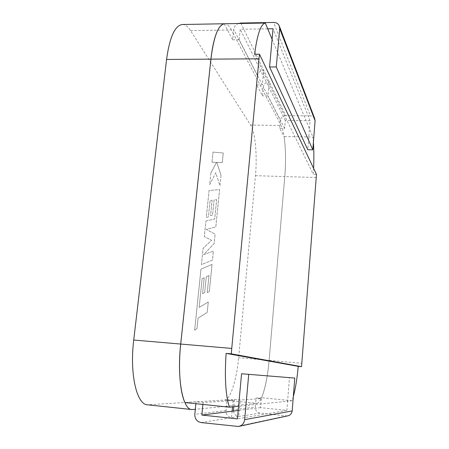 <?xml version="1.0" encoding="UTF-8"?>
<svg xmlns="http://www.w3.org/2000/svg" width="449" height="449" viewBox="0 0 449 449"><rect width="100%" height="100%" fill="white"/><g stroke="black" fill="none" stroke-linecap="round" stroke-linejoin="round"><path stroke-width="0.34" stroke-dasharray="2.25 1.68" d="M213.045 152.082L223.26 152.997L222.289 162.622L216.828 162.375L221.009 175.329L219.965 185.74L215.773 172.742L209.666 184.814L210.884 173.005L216.508 162.398L212.001 162.196L213.034 152.082L223.26 152.997M223.248 152.997L222.277 162.622L216.828 162.375M216.816 162.375L221.009 175.329M220.998 175.329L219.948 185.74L215.761 172.742L209.655 184.814L210.884 173.005M210.873 173L216.497 162.398L212.001 162.196M211.99 162.196L213.034 152.082M205.928 220.981L214.684 219.028L216.648 199.625L214.072 199.945L212.529 215.138L210.559 215.526L212.124 200.192L210.104 200.484L208.431 216.918L206.304 217.327L209.071 190.494L219.567 189.568L215.806 226.919L206.259 229.4L215.082 234.125L214.151 243.504L203.61 254.718L213.37 251.109L212.467 260.123L201.421 264.657L203.105 248.319L211.569 240.299L204.323 236.634L205.939 220.981L214.701 219.028L216.659 199.625L214.083 199.945L212.54 215.138L210.559 215.526L212.124 200.192L210.115 200.484L208.431 216.918L206.316 217.327L209.082 190.494L219.578 189.568L215.817 226.919L206.276 229.4L215.093 234.125L214.151 243.504L203.622 254.718L213.387 251.109L212.478 260.123L201.433 264.657L203.122 248.319L211.569 240.299L204.312 236.634L205.939 220.981M182.35 24.51C185.252 24.532 187.996 26.57 190.572 30.622L250.593 125.035C255.296 132.169 257.384 155.724 255.447 175.688L238.649 357.69C236.741 379.54 230.337 399.919 224.567 400.042L147.53 404.813M199.16 307.397L208.263 302.009L207.225 312.358L198.054 318.184L196.999 328.606L194.664 330.183L200.956 269.164L212.035 264.399L209.324 291.474L207.253 292.58L208.987 275.506L206.259 276.78L204.671 292.535L202.566 293.652L204.194 277.746L202.067 278.773L199.176 307.397L208.263 302.009L207.225 312.358L198.065 318.184L196.999 328.606L194.675 330.183L200.972 269.17L212.046 264.399L209.324 291.474L207.264 292.58L208.987 275.506L206.271 276.78L204.671 292.535L202.578 293.652L204.205 277.746L202.084 278.773L199.176 307.397M284.082 136.524L284.105 136.535C285.732 148.344 285.962 161.696 284.784 176.569C285.946 161.691 285.716 148.344 284.082 136.524L279.699 128.279L280.12 123.509L281.136 125.467L250.593 125.035M255.447 175.688L284.773 176.575L269.103 360.384C267.643 376.52 265.129 388.957 261.559 397.702L256.104 398.044L255.627 403.477L226.419 406.3L227.026 399.885L234.412 399.419L233.733 406.766M224.567 400.042L256.912 403.354L255.627 403.477L255.313 407.103L233.458 409.701M256.912 403.354C261.761 403.129 267.318 382.458 269.103 360.384L238.649 357.69M313.396 142.305L312.919 137.04L284.105 136.535C285.738 148.355 285.962 161.702 284.784 176.575L269.119 360.39C267.66 376.526 265.146 388.963 261.576 397.702L261.576 397.702C265.151 388.957 267.666 376.52 269.119 360.39L284.784 176.575C286.563 156.42 285.02 132.663 281.136 125.467M224.174 23.769L232.677 39.804L233.306 33.552L257.176 79.417L256.66 84.923L262.463 95.845L262.951 90.518L280.12 123.509L280.395 120.332L263.282 86.977C263.905 83.767 265.898 81.999 269.254 81.679L267.963 95.873L262.463 95.845M256.66 84.923L262.356 84.934L263.715 70.252C260.24 70.594 258.175 72.429 257.518 75.752L257.176 79.417L262.951 90.518L263.282 86.977M272.1 39.293L309.451 128.728L307.767 149.725M254.617 54.245L313.295 174.313L313.621 168.392M279.699 128.279L284.621 128.352L285.306 120.399L310.091 120.708L309.451 128.728L312.919 137.04M284.621 128.352L267.963 95.873M262.356 84.934L239.177 39.72L240.215 29.286L267.733 28.837M232.677 39.804L239.177 39.72M293.298 396.742L292.035 400.761L287.596 401.215L289.487 377.587M190.572 30.622L231.443 29.965L233.306 33.552L233.727 29.387C234.148 26.637 235.719 24.684 238.441 23.511M231.443 29.965C229.422 26.081 227.256 24.01 224.943 23.758M227.026 399.885L233.11 400.508L203.071 402.573L196.067 401.844L195.882 403.696M196.067 401.844L184.915 402.551M220.268 26.255L224.169 23.797M234.412 399.419L240.271 400.014L261.307 398.572L256.104 398.044M292.035 400.761L261.582 397.702M261.307 398.572L260.527 407.647L286.86 410.375L287.596 401.215L238.593 406.261M316.472 174.403L313.295 174.313M184.932 402.551C179.965 392.05 178.107 368.073 180.722 344.057L210.929 59.15C213.662 37.031 218.079 25.245 224.191 23.791M316.248 177.529L284.784 176.575L269.119 360.39L301.829 363.28M232.116 411.228L231.516 417.688C227.851 416.897 226.015 414.528 226.015 410.582L226.419 406.3L195.315 409.303M260.527 407.647L239.334 410.319L240.271 400.014M286.86 410.375L237.442 418.895M201.085 422.571L238.767 416.526L239.334 410.319L238.211 410.459M233.474 411.06C234.036 414.163 235.804 415.987 238.767 416.526L260.055 413.108L286.417 415.886L236.746 426.511M203.071 402.573L202.886 404.431M233.11 400.508L232.52 406.889M287.702 415.864L286.417 415.886M260.055 413.108C256.918 412.44 255.335 410.442 255.313 407.103M285.306 120.399L240.215 29.286M310.091 120.708L273.065 28.753M240.838 23.045L285.716 115.64L310.478 115.915L273.637 22.45M285.716 115.64C282.718 115.893 280.945 117.458 280.395 120.332M314.626 118.384C313.75 116.819 312.364 115.999 310.478 115.915M192.851 409.539L148.714 404.835M226.015 410.582L194.81 414.292M257.518 75.752L233.727 29.387M239.39 426.286L238.498 426.477M279.559 26.665L279.121 25.526"/><path stroke-width="0.67" d="M267.733 28.837L273.065 28.753L272.1 39.293L265.308 23.028L224.174 23.769C218.068 25.239 213.651 37.026 210.923 59.139L180.717 344.057C178.096 368.062 179.954 392.039 184.915 402.551L184.915 402.551C179.937 392.05 178.079 368.068 180.7 344.057C176.805 378.608 182.726 409.713 191.846 409.539L147.53 404.813C136.765 404.79 129.492 374.011 133.729 340.033L166.568 59.442C169.671 37.082 174.936 25.441 182.35 24.51L224.551 23.746C218.27 24.661 213.724 36.464 210.901 59.139L166.568 59.442M238.441 23.511L240.838 23.045L273.637 22.45C276.146 22.489 277.976 23.511 279.121 25.526L279.716 28.641L315.097 120.77L312.801 149.837L307.767 149.725L269.574 66.974L272.1 39.293M265.308 23.028C260.734 24.201 257.17 34.612 254.617 54.245L259.483 54.206L259.006 58.813L210.923 59.139M313.621 168.392C314.014 158.991 313.941 150.292 313.396 142.305M293.298 396.742C295.464 388.666 297.115 378.541 298.243 366.362L301.543 366.653L316.472 174.403L259.483 54.206M133.729 340.033L231.746 348.43L231.291 353.846L226.105 353.391L298.243 366.362M226.105 353.391C224.511 377.727 225.623 395.664 229.433 407.204L238.593 406.261L241.562 373.759L294.774 378.08L241.562 373.759M224.943 23.758L224.551 23.746M220.268 26.255C215.93 31.621 212.809 42.588 210.907 59.15L180.7 344.057L210.901 59.139M191.846 409.539L195.315 409.303L194.81 414.292C194.771 418.878 196.858 421.639 201.085 422.571L238.498 426.477C242.033 425.703 244.088 423.435 244.66 419.675L248.718 374.427M195.882 403.696L195.315 409.303M184.915 402.551L229.433 407.204M231.746 348.43L259.006 58.813M231.291 353.846L301.543 366.653M233.733 406.766L233.474 411.06M202.886 404.431L201.831 415.05L237.442 418.895L238.593 406.261M244.66 419.675L292.176 410.925L294.774 378.08M232.52 406.889L232.116 411.228L201.831 415.05M238.211 410.459L232.116 411.228M292.176 410.925C291.788 413.652 290.295 415.297 287.702 415.864L239.39 426.286M312.801 149.837L276.281 66.946L269.574 66.974M279.716 28.641L276.281 66.946M315.097 120.77L314.626 118.384L279.559 26.665"/></g></svg>
